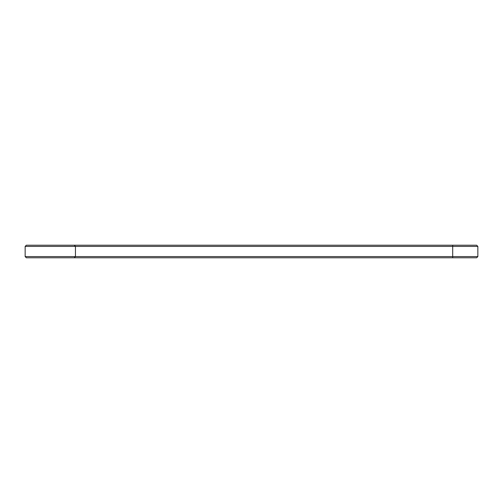 <?xml version="1.0" encoding="UTF-8"?>
<svg xmlns="http://www.w3.org/2000/svg" width="503" height="503" viewBox="0 0 503 503"><rect width="100%" height="100%" fill="white"/><g stroke="black" fill="none" stroke-linecap="round" stroke-linejoin="round"><path stroke-width="0.75" d="M477.85 256.58L452.7 256.58L452.7 257.788L476.643 257.788L477.85 256.58L477.85 246.42L476.643 245.213L26.357 245.213L25.15 246.42L25.15 256.58L26.357 257.788L74.243 257.788L75.45 256.58L25.15 256.58M477.85 246.42L75.45 246.42L74.243 245.213M452.7 245.213L452.7 256.58L75.45 256.58L75.45 246.42L25.15 246.42M452.7 257.788L74.243 257.788"/></g></svg>
